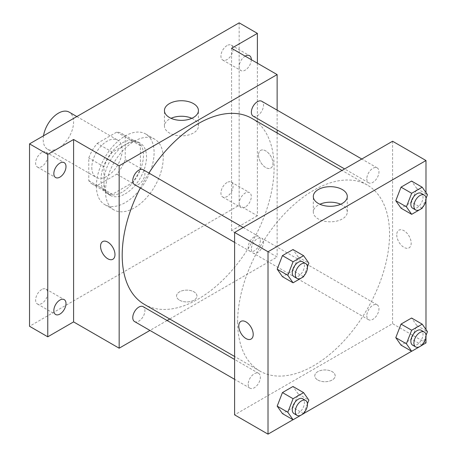 <?xml version="1.0" encoding="UTF-8"?>
<svg xmlns="http://www.w3.org/2000/svg" width="457" height="457" viewBox="0 0 457 457"><rect width="100%" height="100%" fill="white"/><g stroke="black" fill="none" stroke-linecap="round" stroke-linejoin="round"><path stroke-width="0.34" stroke-dasharray="2.29 1.71" d="M43.518 135.803A21.479 12.402 120 0 0 43.209 139.488A21.479 12.402 120 0 0 47.659 149.319A21.479 12.402 120 0 0 69.138 136.917A21.479 12.402 120 0 0 69.138 112.114M91.817 167.553A21.479 12.402 120 0 0 96.267 177.385A21.479 12.402 120 0 0 117.746 164.983A21.479 12.402 120 0 0 117.746 140.179A21.479 12.402 120 0 0 101.191 145.932A21.479 12.402 120 0 0 91.817 167.553M97.21 143.389L116.803 132.079A29.265 16.898 120 0 1 121.642 133.438A29.265 16.898 120 0 1 125.235 136.946L125.235 159.573A29.265 16.898 120 0 1 116.803 174.174L97.21 185.485A29.265 16.898 120 0 1 92.371 184.125A29.265 16.898 120 0 1 88.778 180.618L88.778 157.991A29.265 16.898 120 0 1 97.21 143.389L112.399 152.158L131.993 140.847L116.803 132.079M116.803 174.174L131.993 182.943L112.399 194.254L97.21 185.485M88.778 180.618L103.968 189.387L103.968 166.759L88.778 157.991M103.968 189.387A29.265 16.898 120 0 0 107.566 192.894A29.265 16.898 120 0 0 112.399 194.254M131.993 182.943A29.265 16.898 120 0 0 140.425 168.342L125.235 159.573M131.993 140.847A29.265 16.898 120 0 1 136.832 142.207A29.265 16.898 120 0 1 140.425 145.714L140.425 168.342M112.399 152.158A29.265 16.898 120 0 0 103.968 166.759M122.196 192.106A30.076 17.366 -60 0 1 107.161 193.597A30.076 17.366 -60 0 1 107.161 158.87A30.076 17.366 -60 0 1 137.231 141.504A30.076 17.366 -60 0 1 141.841 165.605A30.076 17.366 -60 0 1 122.196 192.106M125.235 193.859A30.076 17.366 120 0 0 144.88 167.359A30.076 17.366 120 0 0 140.27 143.258A30.076 17.366 120 0 0 117.095 151.318A30.076 17.366 120 0 0 103.968 181.583A30.076 17.366 120 0 0 110.2 195.35A30.076 17.366 120 0 0 125.235 193.859M140.425 145.714L125.235 136.946M96.376 185.965A40.816 23.564 120 0 0 104.83 204.65A40.816 23.564 120 0 0 145.64 181.086A40.816 23.564 120 0 0 145.64 133.958A40.816 23.564 120 0 0 114.193 144.892A40.816 23.564 120 0 0 96.376 185.965M105.487 191.232A40.816 23.564 120 0 0 113.942 209.912A40.816 23.564 120 0 0 154.757 186.347A40.816 23.564 120 0 0 154.757 139.219A40.816 23.564 120 0 0 123.304 150.153A40.816 23.564 120 0 0 105.487 191.232M227.003 45.58A8.592 4.958 120 0 0 221.394 53.155A8.592 4.958 120 0 0 222.708 60.038A8.592 4.958 120 0 0 231.299 55.08A8.592 4.958 120 0 0 231.299 45.157A8.592 4.958 120 0 0 227.003 45.58M41.69 152.569A8.592 4.958 120 0 0 36.08 160.144A8.592 4.958 120 0 0 37.394 167.028A8.592 4.958 120 0 0 45.986 162.069A8.592 4.958 120 0 0 45.986 152.147A8.592 4.958 120 0 0 41.69 152.569M41.69 289.521A8.592 4.958 120 0 0 36.08 297.09A8.592 4.958 120 0 0 37.394 303.979A8.592 4.958 120 0 0 45.986 299.015A8.592 4.958 120 0 0 45.986 289.092A8.592 4.958 120 0 0 41.69 289.521M227.003 182.532A8.592 4.958 120 0 0 221.394 190.101A8.592 4.958 120 0 0 222.708 196.99A8.592 4.958 120 0 0 231.299 192.026A8.592 4.958 120 0 0 231.299 182.103A8.592 4.958 120 0 0 227.003 182.532M239.16 22.85L239.16 205.262L29.539 326.281M257.382 63.192L257.382 215.784L239.16 205.262M257.382 215.784L231.562 230.694L277.131 257.005L169.724 319.015M167.125 320.517L149.936 330.44M179.538 300.192A10.203 5.89 0 0 0 190.66 301.471A10.203 5.89 0 0 0 196.956 296.027A10.203 5.89 0 0 0 186.753 290.138A10.203 5.89 0 0 0 176.551 296.027A10.203 5.89 0 0 0 179.538 300.192A10.203 5.89 0 0 0 190.66 301.466A10.203 5.89 0 0 0 196.956 296.027A10.203 5.89 0 0 0 186.753 290.132A10.203 5.89 0 0 0 176.551 296.027A10.203 5.89 0 0 0 179.538 300.192M251.31 59.684A8.592 4.958 -60 0 1 245.232 70.138A8.592 4.958 -60 0 1 240.936 70.561A8.592 4.958 -60 0 1 239.605 63.717A8.592 4.958 -60 0 1 245.175 56.142M245.232 207.084A8.592 4.958 -60 0 1 240.936 207.512A8.592 4.958 -60 0 1 239.622 200.623A8.592 4.958 -60 0 1 245.232 193.054A8.592 4.958 -60 0 1 249.528 192.626A8.592 4.958 -60 0 1 250.847 199.515A8.592 4.958 -60 0 1 245.232 207.084M231.562 48.282L231.562 230.694M144.441 304.419A107.406 62.009 120 0 0 251.847 242.404A107.406 62.009 120 0 0 251.847 118.38M148.908 173.049A107.406 62.009 120 0 0 140.316 187.936M277.131 110.131L277.131 129.977M277.131 132.981L277.131 257.005M253.149 116.129A8.592 4.958 120 0 0 261.741 111.171A8.592 4.958 120 0 0 261.741 101.248M134.547 321.551A8.592 4.958 120 0 0 143.138 316.592A8.592 4.958 120 0 0 143.138 306.67M251.367 249.145A8.592 4.958 120 0 0 253.149 253.081A8.592 4.958 120 0 0 261.741 248.117A8.592 4.958 120 0 0 261.741 238.194A8.592 4.958 120 0 0 255.12 240.496A8.592 4.958 120 0 0 251.367 249.145M143.138 169.718A8.592 4.958 -60 0 1 144.92 173.654A8.592 4.958 -60 0 1 141.167 182.303A8.592 4.958 -60 0 1 134.547 184.605M258.525 155.054A10.203 5.89 -120 0 0 262.981 165.325A10.203 5.89 -120 0 0 270.841 168.056A10.203 5.89 -120 0 0 270.841 156.277A10.203 5.89 -120 0 0 260.639 150.382A10.203 5.89 -120 0 0 258.525 155.054A10.203 5.89 -120 0 0 262.975 165.325A10.203 5.89 -120 0 0 270.841 168.056A10.203 5.89 -120 0 0 270.841 156.277A10.203 5.89 -120 0 0 260.639 150.387A10.203 5.89 -120 0 0 258.525 155.054M102.671 241.587L102.665 241.587A10.203 5.89 60 0 1 102.671 241.587A10.203 5.89 60 0 1 110.531 244.318A10.203 5.89 60 0 1 114.987 254.589A10.203 5.89 60 0 1 112.873 259.262L112.868 259.262M191.837 118.306A16.995 9.814 180 0 1 198.429 126.063A16.995 9.814 180 0 1 187.941 135.129A16.995 9.814 180 0 1 169.421 133.004A16.995 9.814 180 0 1 164.44 126.063A16.995 9.814 180 0 1 171.038 118.306M237.64 321.899A107.406 62.009 120 0 0 259.884 371.067A107.406 62.009 120 0 0 367.291 309.052A107.406 62.009 120 0 0 367.291 185.034A107.406 62.009 120 0 0 284.522 213.807A107.406 62.009 120 0 0 237.64 321.899M260.364 240.302A8.592 4.958 -60 0 1 256.611 248.951A8.592 4.958 -60 0 1 249.99 251.253A8.592 4.958 -60 0 1 249.99 241.33A8.592 4.958 -60 0 1 258.582 236.372A8.592 4.958 -60 0 1 260.364 240.302M366.811 315.793A8.592 4.958 120 0 0 368.588 319.729A8.592 4.958 120 0 0 377.185 314.764A8.592 4.958 120 0 0 377.185 304.848A8.592 4.958 120 0 0 370.564 307.15A8.592 4.958 120 0 0 366.811 315.793M248.208 384.268A8.592 4.958 120 0 0 249.99 388.199A8.592 4.958 120 0 0 258.582 383.24A8.592 4.958 120 0 0 258.582 373.318A8.592 4.958 120 0 0 251.961 375.62A8.592 4.958 120 0 0 248.208 384.268M366.811 178.847A8.592 4.958 120 0 0 368.588 182.777A8.592 4.958 120 0 0 377.185 177.819A8.592 4.958 120 0 0 377.185 167.896A8.592 4.958 120 0 0 370.564 170.198A8.592 4.958 120 0 0 366.811 178.847M392.574 141.242L392.574 323.653L234.601 414.859M425.987 342.944L392.574 323.653M422.234 345.115L411.614 351.244M303.631 413.585L293.011 419.72M317.764 379.996A10.203 5.89 0 0 0 328.88 381.275A10.203 5.89 0 0 0 335.181 375.831A10.203 5.89 0 0 0 324.978 369.942A10.203 5.89 0 0 0 314.776 375.831A10.203 5.89 0 0 0 317.764 379.996A10.203 5.89 0 0 0 328.88 381.269A10.203 5.89 0 0 0 335.181 375.825A10.203 5.89 0 0 0 324.978 369.936A10.203 5.89 0 0 0 314.776 375.825A10.203 5.89 0 0 0 317.764 379.996M416.83 188.552L411.568 181.069L416.83 188.552L411.568 202.114L401.04 208.192L411.568 202.114L416.83 188.552L427.461 194.693M298.227 393.98L292.966 386.491L298.227 393.98L292.966 407.541L282.443 413.614L292.966 407.541L298.227 393.98L308.858 400.115M425.987 192.603L425.987 200.04M425.987 329.548L425.987 336.992M416.83 325.504L411.568 318.021L416.83 325.504L411.568 339.065L401.04 345.144L411.568 339.065L416.83 325.504L427.461 331.645M298.227 257.028L292.966 249.545L298.227 257.028L292.966 270.59L282.443 276.668L292.966 270.59L298.227 257.028L308.858 263.169M396.75 234.858A10.203 5.89 -120 0 0 401.2 245.123A10.203 5.89 -120 0 0 409.066 247.86A10.203 5.89 -120 0 0 409.066 236.075A10.203 5.89 -120 0 0 398.864 230.185A10.203 5.89 -120 0 0 396.75 234.858M240.89 321.391L240.89 321.391A10.203 5.89 60 0 1 248.757 324.122A10.203 5.89 60 0 1 253.207 334.393A10.203 5.89 60 0 1 251.093 339.065L251.093 339.065M396.745 234.858A10.203 5.89 -120 0 0 401.2 245.129A10.203 5.89 -120 0 0 409.061 247.86A10.203 5.89 -120 0 0 409.061 236.08A10.203 5.89 -120 0 0 398.858 230.185A10.203 5.89 -120 0 0 396.745 234.858M340.694 204.25A16.995 9.814 180 0 1 347.291 212.008A16.995 9.814 180 0 1 336.798 221.074A16.995 9.814 180 0 1 318.278 218.949A16.995 9.814 180 0 1 313.302 212.008A16.995 9.814 180 0 1 319.894 204.25M307.424 266.865L303.922 275.897M294.04 276.685A8.592 4.958 120 0 0 302.631 271.721A8.592 4.958 120 0 0 302.631 261.804M303.597 276.731L292.966 270.59M426.027 198.389L422.519 207.421M412.642 208.209A8.592 4.958 120 0 0 421.234 203.251A8.592 4.958 120 0 0 421.234 193.328M422.199 208.255L411.568 202.114M307.424 403.817L303.922 412.842M294.04 413.631A8.592 4.958 120 0 0 302.631 408.672A8.592 4.958 120 0 0 302.631 398.75M303.597 413.676L292.966 407.541M426.027 335.341L422.519 344.372M412.642 345.161A8.592 4.958 120 0 0 421.234 340.197A8.592 4.958 120 0 0 421.234 330.28M422.199 345.206L411.568 339.065M47.659 149.319L96.267 177.385M76.845 116.564L117.746 140.179M140.27 143.258L137.231 141.504M110.2 195.35L107.161 193.597M136.832 142.207L121.642 133.438M107.566 192.894L92.371 184.125M154.757 139.219L145.64 133.958M113.942 209.912L104.83 204.65M222.708 196.99L240.936 207.512M231.299 182.103L249.528 192.626M37.394 303.979L55.623 314.502M45.986 289.092L64.214 299.621M37.394 167.028L55.623 177.55M45.986 152.147L64.214 162.669M222.708 60.038L240.936 70.561M231.299 45.157L249.528 55.68M198.429 126.063L198.429 110.548M164.44 126.063L164.44 110.548M367.291 185.034L342.007 170.432M259.884 371.067L234.601 356.471M234.601 242.37L249.99 251.253M243.193 227.483L258.582 236.372M377.185 304.848L261.741 238.194M368.588 319.729L253.149 253.081M258.582 373.318L234.601 359.47M249.99 388.199L234.601 379.316M377.185 167.896L361.795 159.013M368.588 182.777L344.607 168.93M347.291 212.008L347.291 196.487M313.302 212.008L313.302 196.487"/><path stroke-width="0.69" d="M76.845 116.564L69.138 112.114A21.479 12.402 120 0 0 54.029 116.444A21.479 12.402 120 0 0 43.518 135.803M149.936 330.44L119.157 348.205L73.588 321.899L47.768 336.809L29.539 326.281L29.539 143.869L239.16 22.85L257.382 33.372L257.382 63.192M169.724 319.015L167.125 320.517M59.918 314.073A8.592 4.958 -60 0 1 55.623 314.502A8.592 4.958 -60 0 1 54.303 307.618A8.592 4.958 -60 0 1 59.918 300.043A8.592 4.958 -60 0 1 64.214 299.621A8.592 4.958 -60 0 1 65.534 306.504A8.592 4.958 -60 0 1 59.918 314.073M59.918 177.127A8.592 4.958 -60 0 1 55.623 177.55A8.592 4.958 -60 0 1 54.303 170.667A8.592 4.958 -60 0 1 59.918 163.098A8.592 4.958 -60 0 1 64.214 162.669A8.592 4.958 -60 0 1 65.534 169.553A8.592 4.958 -60 0 1 59.918 177.127M73.588 321.899L73.588 139.488L47.768 154.397L29.539 143.869M47.768 336.809L47.768 154.397M119.157 348.205L119.157 165.794L73.588 139.488M119.157 165.794L277.131 74.594L231.562 48.282L257.382 33.372M169.421 117.483A16.995 9.814 180 0 1 164.44 110.548A16.995 9.814 180 0 1 181.435 100.734A16.995 9.814 180 0 1 198.429 110.548A16.995 9.814 180 0 1 187.941 119.614A16.995 9.814 180 0 1 169.421 117.483M245.175 56.142A8.592 4.958 -60 0 1 245.232 56.102A8.592 4.958 -60 0 1 249.528 55.68A8.592 4.958 -60 0 1 251.31 59.684M140.316 187.936A107.406 62.009 120 0 0 122.196 255.246A107.406 62.009 120 0 0 144.441 304.419L234.601 356.471M342.007 170.432L251.847 118.38A107.406 62.009 120 0 0 148.908 173.049M277.131 74.594L277.131 110.131M277.131 129.977L277.131 132.981M361.795 159.013L261.741 101.248A8.592 4.958 120 0 0 255.12 103.55A8.592 4.958 120 0 0 251.367 112.194A8.592 4.958 120 0 0 253.149 116.129L344.607 168.93M234.601 359.47L143.138 306.67A8.592 4.958 120 0 0 136.517 308.972A8.592 4.958 120 0 0 132.77 317.621A8.592 4.958 120 0 0 134.547 321.551L234.601 379.316M234.601 242.37L134.547 184.605A8.592 4.958 -60 0 1 134.547 174.683A8.592 4.958 -60 0 1 143.138 169.718L243.193 227.483M114.981 254.589A10.203 5.89 60 0 1 112.868 259.262A10.203 5.89 60 0 1 102.665 253.372A10.203 5.89 60 0 1 102.665 241.587A10.203 5.89 60 0 1 110.531 244.324A10.203 5.89 60 0 1 114.981 254.589M112.873 259.262A10.203 5.89 60 0 1 102.671 253.367A10.203 5.89 60 0 1 102.665 241.587M171.038 118.306A16.995 9.814 180 0 1 191.837 118.306M293.011 419.72L268.019 434.15L234.601 414.859L234.601 232.447L392.574 141.242L425.987 160.533L425.987 192.603M425.987 336.992L425.987 342.944L422.234 345.115M411.614 351.244L303.631 413.585M401.04 208.192L395.779 200.709L401.04 187.147L411.568 181.069L401.04 187.147L395.779 200.709L401.04 208.192L411.677 214.333L406.41 206.844L411.677 193.282L422.199 187.21L427.461 194.693L426.027 198.389M282.443 413.614L277.182 406.13L282.443 392.569L292.966 386.491L282.443 392.569L277.182 406.13L282.443 413.614L293.074 419.755L287.813 412.265L293.074 398.704L303.597 392.632L308.858 400.115L307.424 403.817M425.987 200.04L425.987 329.548M268.019 434.15L268.019 251.738L425.987 160.533M401.04 345.144L395.779 337.654L401.04 324.093L411.568 318.021L401.04 324.093L395.779 337.654L401.04 345.144L411.677 351.279L406.41 343.795L411.677 330.234L422.199 324.156L427.461 331.645L426.027 335.341M282.443 276.668L277.182 269.179L282.443 255.617L292.966 249.545L282.443 255.617L277.182 269.179L282.443 276.668L293.074 282.803L287.813 275.32L293.074 261.758L303.597 255.68L308.858 263.169L307.424 266.865M268.019 251.738L234.601 232.447M318.278 203.428A16.995 9.814 180 0 1 313.302 196.487A16.995 9.814 180 0 1 330.297 186.679A16.995 9.814 180 0 1 347.291 196.487A16.995 9.814 180 0 1 336.798 205.553A16.995 9.814 180 0 1 318.278 203.428M253.207 334.393A10.203 5.89 60 0 1 251.093 339.065A10.203 5.89 60 0 1 240.89 333.17A10.203 5.89 60 0 1 240.89 321.391A10.203 5.89 60 0 1 248.751 324.127A10.203 5.89 60 0 1 253.207 334.393M251.093 339.065A10.203 5.89 60 0 1 240.89 333.17A10.203 5.89 60 0 1 240.89 321.391M319.894 204.25A16.995 9.814 180 0 1 340.694 204.25M303.922 275.897L303.597 276.731L293.074 282.803M305.67 263.558L302.631 261.804A8.592 4.958 120 0 0 296.01 264.106A8.592 4.958 120 0 0 292.257 272.749A8.592 4.958 120 0 0 294.04 276.685L297.079 278.439A8.592 4.958 120 0 0 305.67 273.475A8.592 4.958 120 0 0 305.67 263.558A8.592 4.958 120 0 0 299.049 265.86A8.592 4.958 120 0 0 295.296 274.503A8.592 4.958 120 0 0 297.079 278.439M287.813 275.32L277.182 269.179M293.074 261.758L282.443 255.617M303.597 255.68L292.966 249.545M422.519 207.421L422.199 208.255L411.677 214.333M424.273 195.082L421.234 193.328A8.592 4.958 120 0 0 414.613 195.63A8.592 4.958 120 0 0 410.86 204.279A8.592 4.958 120 0 0 412.642 208.209L415.676 209.963A8.592 4.958 120 0 0 424.273 205.004A8.592 4.958 120 0 0 424.273 195.082A8.592 4.958 120 0 0 417.647 197.384A8.592 4.958 120 0 0 413.899 206.033A8.592 4.958 120 0 0 415.676 209.963M406.41 206.844L395.779 200.709M411.677 193.282L401.04 187.147M422.199 187.21L411.568 181.069M303.922 412.842L303.597 413.676L293.074 419.755M305.67 400.503L302.631 398.75A8.592 4.958 120 0 0 296.01 401.052A8.592 4.958 120 0 0 292.257 409.701A8.592 4.958 120 0 0 294.04 413.631L297.079 415.39A8.592 4.958 120 0 0 305.67 410.426A8.592 4.958 120 0 0 305.67 400.503A8.592 4.958 120 0 0 299.049 402.806A8.592 4.958 120 0 0 295.296 411.454A8.592 4.958 120 0 0 297.079 415.39M287.813 412.265L277.182 406.13M293.074 398.704L282.443 392.569M303.597 392.632L292.966 386.491M422.519 344.372L422.199 345.206L411.677 351.279M424.273 332.033L421.234 330.28A8.592 4.958 120 0 0 414.613 332.582A8.592 4.958 120 0 0 410.86 341.225A8.592 4.958 120 0 0 412.642 345.161L415.676 346.914A8.592 4.958 120 0 0 424.273 341.95A8.592 4.958 120 0 0 424.273 332.033A8.592 4.958 120 0 0 417.647 334.335A8.592 4.958 120 0 0 413.899 342.978A8.592 4.958 120 0 0 415.676 346.914M406.41 343.795L395.779 337.654M411.677 330.234L401.04 324.093M422.199 324.156L411.568 318.021"/></g></svg>
